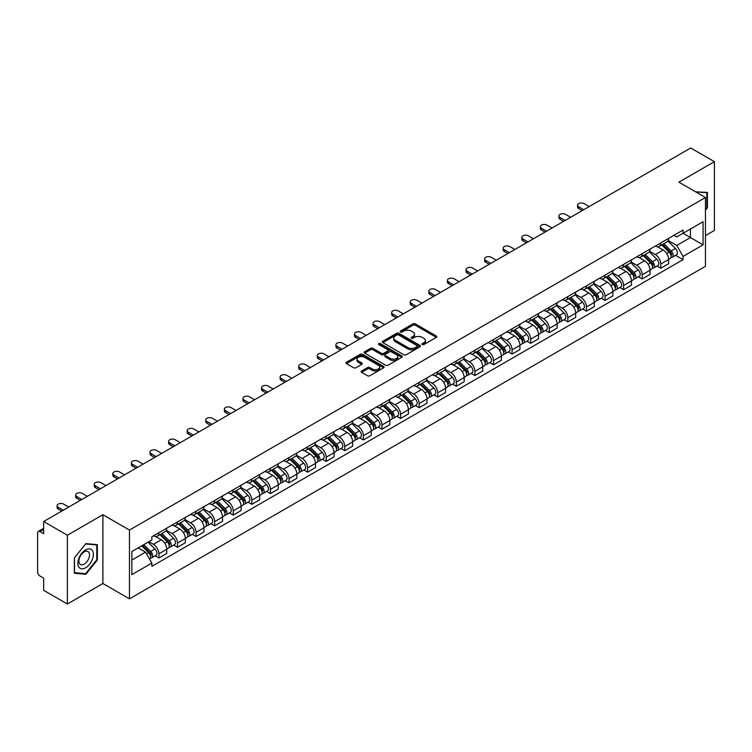 <?xml version="1.0" encoding="UTF-8"?>
<svg xmlns="http://www.w3.org/2000/svg" width="752" height="752" viewBox="0 0 752 752"><rect width="100%" height="100%" fill="white"/><g stroke="black" fill="none" stroke-linecap="round" stroke-linejoin="round"><path stroke-width="1.13" d="M422.267 344.548A1.156 0.667 0 0 0 423.902 344.548L436.329 337.375A1.654 0.959 0 0 0 436.818 336.699A1.654 0.959 0 0 0 436.329 336.022L415.273 323.868A1.654 0.959 0 0 0 412.942 323.868L400.515 331.04A1.156 0.667 0 0 0 400.177 331.51A1.156 0.667 0 0 0 400.515 331.989A1.156 0.667 0 0 0 402.151 331.989L403.758 331.059A5.292 3.055 0 0 1 411.241 331.059L412.998 332.074A5.292 3.055 0 0 1 414.549 334.236A5.292 3.055 0 0 1 412.998 336.388L411.391 337.319A1.156 0.667 0 0 0 411.053 337.798A1.156 0.667 0 0 0 411.391 338.268A1.156 0.667 0 0 0 413.027 338.268L414.634 337.338A5.292 3.055 0 0 1 422.116 337.338L423.874 338.353A5.292 3.055 0 0 1 425.425 340.515A5.292 3.055 0 0 1 423.874 342.677L422.267 343.598A1.156 0.667 0 0 0 421.928 344.078A1.156 0.667 0 0 0 422.267 344.548L422.267 343.598M361.59 370.999A1.654 0.959 0 0 0 361.11 371.676A1.654 0.959 0 0 0 361.59 372.353L367.502 375.756A1.654 0.959 0 0 0 369.843 375.756L383.642 367.794A1.654 0.959 0 0 0 384.122 367.117A1.654 0.959 0 0 0 383.642 366.44L362.586 354.286A1.654 0.959 0 0 0 360.246 354.286L346.446 362.257A1.654 0.959 0 0 0 345.967 362.934A1.654 0.959 0 0 0 346.446 363.601L353.581 367.728A1.654 0.959 0 0 0 355.922 367.728L361.825 364.316A1.654 0.959 0 0 0 362.314 363.639A1.654 0.959 0 0 0 361.825 362.962L358.29 360.922A4.427 2.557 0 0 1 356.993 359.118A4.427 2.557 0 0 1 359.729 356.758A4.427 2.557 0 0 1 364.551 357.313L378.406 365.312A4.427 2.557 0 0 1 379.704 367.117A4.427 2.557 0 0 1 376.968 369.476A4.427 2.557 0 0 1 372.146 368.922L369.843 367.587A1.654 0.959 0 0 0 367.502 367.587L361.59 370.999L361.59 372.353M129.466 530.066L102.892 514.725L67.389 535.227L43.672 521.531L690.684 147.984L714.4 161.671L678.896 182.172L705.461 197.513L129.466 530.066L129.466 598.855L705.461 266.311L705.461 197.513M403.871 354.756A1.654 0.959 0 0 0 406.212 354.756L420.011 346.794A1.654 0.959 0 0 0 420.5 346.117A1.654 0.959 0 0 0 420.011 345.441L398.964 333.286A1.654 0.959 0 0 0 396.624 333.286L382.824 341.258A1.654 0.959 0 0 0 382.336 341.934A1.654 0.959 0 0 0 382.824 342.602L403.871 354.756M379.252 344.801A1.156 0.667 0 0 1 380.427 344.961L380.427 343.589L401.831 355.94A1.654 0.959 0 0 1 402.311 356.617A1.654 0.959 0 0 1 401.831 357.294L388.023 365.256A1.654 0.959 0 0 1 385.691 365.256L364.635 353.102L364.635 351.757A1.654 0.959 0 0 0 364.147 352.434A1.654 0.959 0 0 0 364.635 353.102M364.635 351.757L370.539 348.345A1.654 0.959 0 0 1 372.879 348.345L381.414 353.271A1.654 0.959 0 0 0 383.755 353.271L387.675 351.015A1.654 0.959 0 0 0 388.164 350.338A1.654 0.959 0 0 0 387.675 349.661L378.782 344.529A1.156 0.667 0 0 1 378.444 344.059A1.156 0.667 0 0 1 379.158 343.438A1.156 0.667 0 0 1 380.427 343.589M67.389 535.227L67.389 604.016L43.672 590.329L43.672 578.147L39.988 576.013A3.375 1.946 -120 0 1 37.6 571.887L37.6 532.952A3.375 1.946 -120 0 1 38.296 531.41L43.672 528.308M705.461 235.63L714.4 230.469L714.4 161.671M67.389 604.016L102.892 583.514L129.466 598.855M43.672 521.531L43.672 533.713L39.988 531.579A3.375 1.946 -120 0 0 38.296 531.41M660.782 242.915A7.755 4.474 60 0 1 659.175 246.402L667.043 241.862A7.755 4.474 -120 0 0 668.641 238.375M649.615 251.262L655.302 254.543A7.755 4.474 60 0 1 660.782 264.037L668.641 259.496A7.755 4.474 -120 0 0 663.161 250.002L657.53 246.759M668.641 259.496L668.641 263.698L660.782 268.238L657.013 266.058M659.175 246.402A7.755 4.474 60 0 1 655.359 246.045M660.782 264.037L660.782 268.238M642.189 253.65A7.755 4.474 60 0 1 640.591 257.128L648.45 252.587A7.755 4.474 -120 0 0 650.057 249.109M638.42 276.792L642.189 278.964L650.057 274.424L650.057 270.231A7.755 4.474 -120 0 0 644.577 260.737L638.946 257.485M640.591 257.128A7.755 4.474 60 0 1 636.775 256.78M631.031 261.997L636.709 265.277A7.755 4.474 60 0 1 642.189 274.771L642.189 278.964M623.605 264.384A7.755 4.474 60 0 1 621.998 267.862L629.866 263.322A7.755 4.474 -120 0 0 631.464 259.844M619.836 287.518L623.605 289.699L631.464 285.158L631.464 280.966A7.755 4.474 -120 0 0 625.984 271.472L620.362 268.22M621.998 267.862A7.755 4.474 60 0 1 618.182 267.515M612.438 272.732L618.125 276.012A7.755 4.474 60 0 1 623.605 285.506L623.605 289.699M605.012 275.11A7.755 4.474 60 0 1 603.414 278.597L611.273 274.057A7.755 4.474 -120 0 0 612.88 270.57M601.243 298.253L605.012 300.433L612.88 295.893L612.88 291.691A7.755 4.474 -120 0 0 607.4 282.197L601.769 278.954M603.414 278.597A7.755 4.474 60 0 1 599.598 278.24M593.854 283.457L599.532 286.738A7.755 4.474 60 0 1 605.012 296.232L605.012 300.433M586.428 285.845A7.755 4.474 60 0 1 584.821 289.323L592.689 284.782A7.755 4.474 -120 0 0 594.296 281.304M582.659 308.987L586.428 311.159L594.296 306.619L594.296 302.426A7.755 4.474 -120 0 0 588.807 292.932L583.185 289.68M584.821 289.323A7.755 4.474 60 0 1 581.005 288.975M575.271 294.192L580.948 297.472A7.755 4.474 60 0 1 586.428 306.966L586.428 311.159M567.835 296.579A7.755 4.474 60 0 1 566.237 300.057L574.096 295.517A7.755 4.474 -120 0 0 575.703 292.039M564.066 319.713L567.835 321.894L575.703 317.353L575.703 313.161A7.755 4.474 -120 0 0 570.223 303.667L564.592 300.415M566.237 300.057A7.755 4.474 60 0 1 562.421 299.71M556.677 304.927L562.355 308.207A7.755 4.474 60 0 1 567.835 317.701L567.835 321.894M549.251 307.314A7.755 4.474 60 0 1 547.644 310.792L555.512 306.252A7.755 4.474 -120 0 0 557.119 302.774M545.482 330.448L549.251 332.628L557.119 328.088L557.119 323.886A7.755 4.474 -120 0 0 551.639 314.392L546.008 311.149M547.644 310.792A7.755 4.474 60 0 1 543.828 310.435M538.094 315.652L543.771 318.933A7.755 4.474 60 0 1 549.251 328.427L549.251 332.628M530.658 318.04A7.755 4.474 60 0 1 529.06 321.518L536.919 316.977A7.755 4.474 -120 0 0 538.526 313.499M526.889 341.182L530.668 343.354L538.526 338.814L538.526 334.621A7.755 4.474 -120 0 0 533.046 325.127L527.415 321.875M529.06 321.518A7.755 4.474 60 0 1 525.244 321.17M519.5 326.387L525.178 329.667A7.755 4.474 60 0 1 530.668 339.161L530.668 343.354M512.074 328.774A7.755 4.474 60 0 1 510.467 332.252L518.335 327.712A7.755 4.474 -120 0 0 519.942 324.234M508.305 351.917L512.074 354.089L519.942 349.548L519.942 345.356A7.755 4.474 -120 0 0 514.462 335.862L508.831 332.61M510.467 332.252A7.755 4.474 60 0 1 506.651 331.905M500.917 337.122L506.594 340.402A7.755 4.474 60 0 1 512.074 349.896L512.074 354.089M493.491 339.509A7.755 4.474 60 0 1 491.883 342.987L499.742 338.447A7.755 4.474 -120 0 0 501.349 334.969M489.712 362.643L493.491 364.823L501.349 360.283L501.349 356.081A7.755 4.474 -120 0 0 495.869 346.587L490.238 343.344M491.883 342.987A7.755 4.474 60 0 1 488.067 342.639M482.323 347.856L488.001 351.128A7.755 4.474 60 0 1 493.491 360.622L493.491 364.823M474.897 350.235A7.755 4.474 60 0 1 473.29 353.713L481.158 349.172A7.755 4.474 -120 0 0 482.765 345.694M471.128 373.377L474.897 375.549L482.765 371.009L482.765 366.816A7.755 4.474 -120 0 0 477.285 357.322L471.654 354.07M473.29 353.713A7.755 4.474 60 0 1 469.474 353.365M463.74 358.582L469.417 361.862A7.755 4.474 60 0 1 474.897 371.356L474.897 375.549M456.314 360.969A7.755 4.474 60 0 1 454.706 364.447L462.565 359.907A7.755 4.474 -120 0 0 464.172 356.429M452.544 384.112L456.314 386.284L464.172 381.743L464.172 377.551A7.755 4.474 -120 0 0 458.692 368.057L453.061 364.805M454.706 364.447A7.755 4.474 60 0 1 450.89 364.1M445.146 369.317L450.833 372.597A7.755 4.474 60 0 1 456.314 382.091L456.314 386.284M437.72 371.704A7.755 4.474 60 0 1 436.113 375.182L443.981 370.642A7.755 4.474 -120 0 0 445.588 367.164M433.951 394.838L437.72 397.018L445.588 392.478L445.588 388.276A7.755 4.474 -120 0 0 440.108 378.782L434.477 375.539M436.113 375.182A7.755 4.474 60 0 1 432.297 374.834M426.563 380.051L432.24 383.323A7.755 4.474 60 0 1 437.72 392.817L437.72 397.018M419.137 382.43A7.755 4.474 60 0 1 417.529 385.908L425.397 381.367A7.755 4.474 -120 0 0 426.995 377.889M415.367 405.572L419.137 407.744L426.995 403.204L426.995 399.011A7.755 4.474 -120 0 0 421.515 389.517L415.884 386.265M417.529 385.908A7.755 4.474 60 0 1 413.713 385.56M407.969 390.777L413.656 394.057A7.755 4.474 60 0 1 419.137 403.551L419.137 407.744M400.543 393.164A7.755 4.474 60 0 1 398.936 396.642L406.804 392.102A7.755 4.474 -120 0 0 408.411 388.624M396.774 416.307L400.543 418.479L408.411 413.938L408.411 409.746A7.755 4.474 -120 0 0 402.931 400.252L397.3 397M398.936 396.642A7.755 4.474 60 0 1 395.129 396.295M389.386 401.512L395.063 404.792A7.755 4.474 60 0 1 400.543 414.286L400.543 418.479M381.96 403.899A7.755 4.474 60 0 1 380.352 407.377L388.22 402.837A7.755 4.474 -120 0 0 389.818 399.359M378.19 427.033L381.96 429.213L389.818 424.673L389.818 420.471A7.755 4.474 -120 0 0 384.338 410.977L378.717 407.734M380.352 407.377A7.755 4.474 60 0 1 376.536 407.029M370.792 412.246L376.479 415.518A7.755 4.474 60 0 1 381.96 425.012L381.96 429.213M363.366 414.625A7.755 4.474 60 0 1 361.768 418.103L369.627 413.562A7.755 4.474 -120 0 0 371.234 410.084M359.597 437.767L363.366 439.948L371.234 435.408L371.234 431.206A7.755 4.474 -120 0 0 365.754 421.712L360.123 418.46M361.768 418.103A7.755 4.474 60 0 1 357.952 417.755M352.209 422.972L357.886 426.252A7.755 4.474 60 0 1 363.366 435.746L363.366 439.948M344.783 425.359A7.755 4.474 60 0 1 343.175 428.837L351.043 424.297A7.755 4.474 -120 0 0 352.641 420.819M341.013 448.502L344.783 450.674L352.641 446.133L352.641 441.941A7.755 4.474 -120 0 0 347.161 432.447L341.54 429.195M343.175 428.837A7.755 4.474 60 0 1 339.359 428.49M333.625 433.707L339.302 436.987A7.755 4.474 60 0 1 344.783 446.481L344.783 450.674M326.189 436.094A7.755 4.474 60 0 1 324.591 439.572L332.45 435.032A7.755 4.474 -120 0 0 334.057 431.554M322.42 459.228L326.189 461.408L334.057 456.868L334.057 452.666A7.755 4.474 -120 0 0 328.577 443.172L322.946 439.929M324.591 439.572A7.755 4.474 60 0 1 320.775 439.224M315.032 444.441L320.709 447.713A7.755 4.474 60 0 1 326.189 457.207L326.189 461.408M307.606 446.82A7.755 4.474 60 0 1 305.998 450.307L313.866 445.757A7.755 4.474 -120 0 0 315.473 442.279M303.836 469.962L307.606 472.143L315.473 467.603L315.473 463.401A7.755 4.474 -120 0 0 309.984 453.907L304.363 450.655M305.998 450.307A7.755 4.474 60 0 1 302.182 449.95M296.448 455.167L302.125 458.447A7.755 4.474 60 0 1 307.606 467.941L307.606 472.143M289.012 457.554A7.755 4.474 60 0 1 287.414 461.032L295.273 456.492A7.755 4.474 -120 0 0 296.88 453.014M285.243 480.697L289.012 482.869L296.88 478.328L296.88 474.136A7.755 4.474 -120 0 0 291.4 464.642L285.769 461.39M287.414 461.032A7.755 4.474 60 0 1 283.598 460.685M277.855 465.902L283.532 469.182A7.755 4.474 60 0 1 289.012 478.676L289.012 482.869M270.429 468.289A7.755 4.474 60 0 1 268.821 471.767L276.689 467.227A7.755 4.474 -120 0 0 278.296 463.749M266.659 491.423L270.429 493.603L278.296 489.063L278.296 484.861A7.755 4.474 -120 0 0 272.816 475.377L267.186 472.124M268.821 471.767A7.755 4.474 60 0 1 265.005 471.419M259.271 476.636L264.948 479.917A7.755 4.474 60 0 1 270.429 489.402L270.429 493.603M251.845 479.015A7.755 4.474 60 0 1 250.237 482.502L258.096 477.962A7.755 4.474 -120 0 0 259.703 474.474M248.066 502.157L251.845 504.338L259.703 499.798L259.703 495.596A7.755 4.474 -120 0 0 254.223 486.102L248.592 482.85M250.237 482.502A7.755 4.474 60 0 1 246.421 482.145M240.678 487.362L246.355 490.642A7.755 4.474 60 0 1 251.845 500.136L251.845 504.338M233.252 489.749A7.755 4.474 60 0 1 231.644 493.227L239.512 488.687A7.755 4.474 -120 0 0 241.119 485.209M229.482 512.892L233.252 515.064L241.119 510.523L241.119 506.331A7.755 4.474 -120 0 0 235.639 496.837L230.009 493.585M231.644 493.227A7.755 4.474 60 0 1 227.828 492.88M222.094 498.097L227.771 501.377A7.755 4.474 60 0 1 233.252 510.871L233.252 515.064M214.668 500.484A7.755 4.474 60 0 1 213.06 503.962L220.919 499.422A7.755 4.474 -120 0 0 222.526 495.944M210.889 523.618L214.668 525.798L222.526 521.258L222.526 517.066A7.755 4.474 -120 0 0 217.046 507.572L211.415 504.319M213.06 503.962A7.755 4.474 60 0 1 209.244 503.614M203.501 508.831L209.188 512.112A7.755 4.474 60 0 1 214.668 521.606L214.668 525.798M196.075 511.21A7.755 4.474 60 0 1 194.467 514.697L202.335 510.157A7.755 4.474 -120 0 0 203.942 506.669M192.305 534.352L196.075 536.533L203.942 531.993L203.942 527.791A7.755 4.474 -120 0 0 198.462 518.297L192.832 515.054M194.467 514.697A7.755 4.474 60 0 1 190.651 514.34M184.917 519.557L190.594 522.837A7.755 4.474 60 0 1 196.075 532.331L196.075 536.533M177.491 521.944A7.755 4.474 60 0 1 175.883 525.422L183.751 520.882A7.755 4.474 -120 0 0 185.349 517.404M173.721 545.087L177.491 547.259L185.349 542.718L185.349 538.526A7.755 4.474 -120 0 0 179.869 529.032L174.238 525.78M175.883 525.422A7.755 4.474 60 0 1 172.067 525.075M166.324 530.292L172.011 533.572A7.755 4.474 60 0 1 177.491 543.066L177.491 547.259M158.898 532.679A7.755 4.474 60 0 1 157.29 536.157L165.158 531.617A7.755 4.474 -120 0 0 166.765 528.139M155.128 555.813L158.898 557.993L166.765 553.453L166.765 549.261A7.755 4.474 -120 0 0 161.285 539.767L155.655 536.514M157.29 536.157A7.755 4.474 60 0 1 153.474 535.809M148.887 541.684L153.417 544.307A7.755 4.474 60 0 1 158.898 553.801L158.898 557.993M673.942 235.32L676.744 236.936L703.082 221.727L690.449 229.022L690.449 237.557L676.744 245.462L668.208 240.537M131.854 560.061L145.559 552.147L151.866 563.088L131.854 574.641L131.854 551.526L151.866 539.974L151.866 536.74L683.06 230.056L683.06 233.289L703.082 244.842L683.06 256.404L676.744 245.462M703.082 221.727L703.082 244.842M151.866 563.088L151.866 566.322L683.06 259.637L683.06 256.404M705.461 210.203L707.425 207.759L707.425 192.427L695.6 191.816M102.892 514.725L102.892 583.514M74.363 573.259L85.86 574.284L97.356 559.986L97.356 544.655L85.86 543.621L74.363 557.928L74.363 573.259M145.559 552.147L138.171 547.879M675.597 255.323L683.06 259.637M706.833 207.42L707.425 207.759M84.647 573.588L85.86 574.284M96.764 559.638L97.356 559.986M422.727 344.707L423.874 344.049A5.292 3.055 0 0 0 425.425 341.887L425.425 340.515M414.549 334.236L414.549 335.608A5.292 3.055 0 0 1 412.998 337.77L411.852 338.428M436.31 337.385L415.273 325.24A1.654 0.959 0 0 0 412.942 325.24L400.976 332.149M420.011 345.441L420.011 346.794L398.964 334.659A1.654 0.959 0 0 0 396.624 334.659L382.843 342.621M417.087 346.587A1.156 0.667 0 0 0 417.426 346.117A1.156 0.667 0 0 0 417.087 345.647L398.607 334.978A1.156 0.667 0 0 0 396.971 334.978L395.279 335.956A5.292 3.055 0 0 0 393.728 338.118A5.292 3.055 0 0 0 395.279 340.28L407.913 347.565A5.292 3.055 0 0 0 415.395 347.565L417.087 346.587L417.087 347.969A1.156 0.667 0 0 0 417.426 347.49L417.426 346.117M393.728 338.118L393.728 339.49A5.292 3.055 0 0 0 395.279 341.652L395.279 340.28M417.087 347.969L415.395 348.947A5.292 3.055 0 0 1 407.913 348.947L395.279 341.652M364.654 353.12L370.539 349.718L370.539 348.345M388.164 350.338L388.164 351.71A1.654 0.959 0 0 1 387.675 352.387L383.755 354.653A1.654 0.959 0 0 1 381.414 354.653L372.879 349.718A1.654 0.959 0 0 0 370.539 349.718M380.427 344.961L401.803 357.303M390.279 358.394A4.427 2.557 0 0 0 395.101 358.939A4.427 2.557 0 0 0 397.827 356.58A4.427 2.557 0 0 0 396.539 354.775L391.651 351.955A1.654 0.959 0 0 0 389.31 351.955L385.391 354.22A1.654 0.959 0 0 0 384.911 354.897A1.654 0.959 0 0 0 385.391 355.574L390.279 358.394L390.279 359.766A4.427 2.557 0 0 0 395.101 360.321A4.427 2.557 0 0 0 397.827 357.961L397.827 356.58M384.911 354.897L384.911 356.269A1.654 0.959 0 0 0 385.391 356.946L385.391 355.574M390.279 359.766L385.391 356.946M379.704 367.117L379.704 368.489A4.427 2.557 0 0 1 376.968 370.849A4.427 2.557 0 0 1 372.146 370.304L369.843 368.969A1.654 0.959 0 0 0 367.502 368.969L361.618 372.362M356.993 359.118L356.993 360.49A4.427 2.557 0 0 0 358.29 362.295L358.29 360.922M361.806 364.325L358.29 362.295M383.614 367.803L362.586 355.658A1.654 0.959 0 0 0 360.246 355.658L346.465 363.62M661.779 244.898L669.101 252.117A4.211 2.435 60 0 1 670.211 258.434L668.641 259.346M663.245 246.336L666.347 248.122M589.23 206.565L584.163 203.642A3.873 2.237 -0 0 0 579.942 203.153A3.873 2.237 -0 0 0 577.545 205.221A3.873 2.237 -0 0 0 578.683 206.8L583.749 209.723M662.597 244.428L670.615 252.334A2.021 1.166 60 0 1 671.141 255.37A2.021 1.166 60 0 1 670.963 255.445M663.809 243.723L671.132 250.952A4.211 2.435 60 0 1 672.241 257.269A4.211 2.435 60 0 1 670.972 257.4M667.908 241.063L675.418 248.47A4.211 2.435 60 0 1 676.527 254.787L672.241 257.269M582.198 210.616L578.683 208.595A3.873 2.237 180 0 1 577.545 207.007L577.545 205.221M643.195 255.624L650.518 262.852A4.211 2.435 60 0 1 651.627 269.169L650.057 270.071M644.652 257.071L647.754 258.857M570.636 217.29L565.579 214.367A3.873 2.237 -0 0 0 561.349 213.888A3.873 2.237 -0 0 0 558.962 215.956A3.873 2.237 -0 0 0 560.099 217.535L565.156 220.458M644.003 255.154L652.022 263.068A2.021 1.166 60 0 1 652.557 266.095A2.021 1.166 60 0 1 652.369 266.17M645.216 254.458L652.539 261.677A4.211 2.435 60 0 1 653.648 267.994A4.211 2.435 60 0 1 652.379 268.135M649.314 251.788L656.834 259.205A4.211 2.435 60 0 1 657.944 265.522L653.648 267.994M563.605 221.351L560.099 219.321A3.873 2.237 180 0 1 558.962 217.742L558.962 215.956M624.602 266.358L631.924 273.578A4.211 2.435 60 0 1 633.043 279.894L631.464 280.806M626.068 267.797L629.17 269.592M552.053 228.025L546.986 225.102A3.873 2.237 -0 0 0 542.765 224.613A3.873 2.237 -0 0 0 540.368 226.681A3.873 2.237 -0 0 0 541.506 228.27L546.572 231.193M625.42 265.888L633.438 273.803A2.021 1.166 60 0 1 633.964 276.83A2.021 1.166 60 0 1 633.786 276.905M626.632 265.193L633.955 272.412A4.211 2.435 60 0 1 635.064 278.729A4.211 2.435 60 0 1 633.795 278.86M630.731 262.523L638.241 269.94A4.211 2.435 60 0 1 639.35 276.257L635.064 278.729M545.021 232.086L541.506 230.056A3.873 2.237 180 0 1 540.368 228.476L540.368 226.681M695.619 191.835L706.833 192.738L706.833 207.59L705.461 209.3M706.1 192.315L706.833 192.738M92.327 550.473A10.951 6.326 120 0 0 81.742 553.312A10.951 6.326 120 0 0 78.913 567.158A10.951 6.326 120 0 0 89.488 564.329A10.951 6.326 120 0 0 92.327 550.473M88.802 552.288A7.501 4.333 120 0 0 87.956 551.507A7.501 4.333 120 0 0 80.981 555.014A7.501 4.333 120 0 0 79.618 563.718A7.501 4.333 120 0 0 80.464 564.498A7.501 4.333 120 0 0 87.439 561.001A7.501 4.333 120 0 0 88.802 552.288M85.615 573.673L74.476 572.676L74.476 557.824L85.615 543.969L96.764 544.956L96.764 559.817L85.615 573.673M96.021 544.533L96.764 544.956M606.018 277.093L613.341 284.312A4.211 2.435 60 0 1 614.45 290.629L612.88 291.541M607.475 278.531L610.577 280.327M533.459 238.76L528.402 235.837A3.873 2.237 -0 0 0 524.172 235.348A3.873 2.237 -0 0 0 521.785 237.416A3.873 2.237 -0 0 0 522.922 238.995L527.979 241.918M606.826 276.623L614.845 284.529A2.021 1.166 60 0 1 615.38 287.565A2.021 1.166 60 0 1 615.192 287.64M608.039 275.918L615.362 283.147A4.211 2.435 60 0 1 616.48 289.464A4.211 2.435 60 0 1 615.202 289.595M612.137 273.258L619.657 280.665A4.211 2.435 60 0 1 620.767 286.982L616.48 289.464M526.428 242.811L522.922 240.79A3.873 2.237 180 0 1 521.785 239.202L521.785 237.416M587.425 287.819L594.747 295.047A4.211 2.435 60 0 1 595.866 301.364L594.287 302.266M588.891 289.266L591.993 291.052M514.876 249.485L509.809 246.562A3.873 2.237 -0 0 0 505.588 246.083A3.873 2.237 -0 0 0 503.191 248.151A3.873 2.237 -0 0 0 504.329 249.73L509.395 252.653M588.243 287.349L596.261 295.263A2.021 1.166 60 0 1 596.797 298.3A2.021 1.166 60 0 1 596.609 298.365M589.455 286.653L596.778 293.872A4.211 2.435 60 0 1 597.887 300.189A4.211 2.435 60 0 1 596.618 300.33M593.554 283.983L601.064 291.4A4.211 2.435 60 0 1 602.173 297.717L597.887 300.189M507.844 253.546L504.329 251.516A3.873 2.237 180 0 1 503.191 249.937L503.191 248.151M568.841 298.553L576.164 305.773A4.211 2.435 60 0 1 577.273 312.089L575.703 313.001M570.298 299.992L573.4 301.787M496.282 260.22L491.225 257.297A3.873 2.237 -0 0 0 486.995 256.808A3.873 2.237 -0 0 0 484.608 258.876A3.873 2.237 -0 0 0 485.745 260.465L490.802 263.388M569.649 298.083L577.668 305.998A2.021 1.166 60 0 1 578.203 309.025A2.021 1.166 60 0 1 578.015 309.1M570.862 297.388L578.185 304.607A4.211 2.435 60 0 1 579.303 310.924A4.211 2.435 60 0 1 578.025 311.055M574.96 294.718L582.48 302.135A4.211 2.435 60 0 1 583.59 308.452L579.303 310.924M489.261 264.281L485.745 262.251A3.873 2.237 180 0 1 484.608 260.671L484.608 258.876M550.248 309.288L557.57 316.507A4.211 2.435 60 0 1 558.689 322.824L557.11 323.736M551.714 310.726L554.816 312.522M477.699 270.955L472.632 268.032A3.873 2.237 -0 0 0 468.411 267.543A3.873 2.237 -0 0 0 466.014 269.611A3.873 2.237 -0 0 0 467.152 271.19L472.218 274.113M551.066 308.818L559.084 316.724A2.021 1.166 60 0 1 559.62 319.76A2.021 1.166 60 0 1 559.432 319.835M552.278 308.113L559.601 315.342A4.211 2.435 60 0 1 560.71 321.659A4.211 2.435 60 0 1 559.441 321.79M556.377 305.453L563.887 312.86A4.211 2.435 60 0 1 564.996 319.177L560.71 321.659M470.667 275.006L467.152 272.985A3.873 2.237 180 0 1 466.014 271.397L466.014 269.611M531.664 320.014L538.987 327.242A4.211 2.435 60 0 1 540.096 333.559L538.526 334.461M533.121 321.461L536.232 323.247M459.105 281.68L454.048 278.757A3.873 2.237 -0 0 0 449.818 278.278A3.873 2.237 -0 0 0 447.431 280.346A3.873 2.237 -0 0 0 448.568 281.925L453.625 284.848M532.472 319.544L540.491 327.458A2.021 1.166 60 0 1 541.026 330.495A2.021 1.166 60 0 1 540.848 330.56M533.685 318.848L541.008 326.067A4.211 2.435 60 0 1 542.126 332.384A4.211 2.435 60 0 1 540.848 332.525M537.783 316.178L545.303 323.595A4.211 2.435 60 0 1 546.413 329.912L542.126 332.384M452.084 285.741L448.568 283.711A3.873 2.237 180 0 1 447.431 282.132L447.431 280.346M513.071 330.748L520.393 337.977A4.211 2.435 60 0 1 521.512 344.284L519.933 345.196M514.537 332.187L517.639 333.982M440.522 292.415L435.455 289.492A3.873 2.237 -0 0 0 431.234 289.003A3.873 2.237 -0 0 0 428.837 291.071A3.873 2.237 -0 0 0 429.975 292.66L435.041 295.583M513.889 330.278L521.907 338.193A2.021 1.166 60 0 1 522.443 341.22A2.021 1.166 60 0 1 522.255 341.295M515.101 329.583L522.424 336.802A4.211 2.435 60 0 1 523.533 343.119A4.211 2.435 60 0 1 522.264 343.25M519.2 326.913L526.71 334.33A4.211 2.435 60 0 1 527.829 340.647L523.533 343.119M433.49 296.476L429.975 294.446A3.873 2.237 180 0 1 428.837 292.866L428.837 291.071M494.487 341.483L501.81 348.702A4.211 2.435 60 0 1 502.919 355.019L501.349 355.931M495.944 342.921L499.055 344.717M421.938 303.15L416.871 300.227A3.873 2.237 -0 0 0 412.651 299.738A3.873 2.237 -0 0 0 410.254 301.806A3.873 2.237 -0 0 0 411.391 303.385L416.448 306.308M495.295 341.013L503.314 348.919A2.021 1.166 60 0 1 503.849 351.955A2.021 1.166 60 0 1 503.671 352.03M496.517 340.308L503.84 347.537A4.211 2.435 60 0 1 504.949 353.854A4.211 2.435 60 0 1 503.671 353.985M500.606 337.648L508.126 345.055A4.211 2.435 60 0 1 509.236 351.372L504.949 353.854M414.907 307.211L411.391 305.18A3.873 2.237 180 0 1 410.254 303.592L410.254 301.806M475.903 352.209L483.226 359.437A4.211 2.435 60 0 1 484.335 365.754L482.765 366.656M477.36 353.656L480.462 355.442M403.345 313.875L398.278 310.952A3.873 2.237 -0 0 0 394.057 310.473A3.873 2.237 -0 0 0 391.67 312.541A3.873 2.237 -0 0 0 392.798 314.12L397.864 317.043M476.712 351.739L484.73 359.653A2.021 1.166 60 0 1 485.266 362.69A2.021 1.166 60 0 1 485.078 362.755M477.924 351.043L485.247 358.262A4.211 2.435 60 0 1 486.356 364.579A4.211 2.435 60 0 1 485.087 364.72M482.023 348.373L489.533 355.79A4.211 2.435 60 0 1 490.652 362.107L486.356 364.579M396.313 317.936L392.798 315.906A3.873 2.237 180 0 1 391.67 314.327L391.67 312.541M457.31 362.943L464.633 370.172A4.211 2.435 60 0 1 465.742 376.479L464.172 377.391M458.767 364.382L461.878 366.177M384.761 324.61L379.694 321.687A3.873 2.237 -0 0 0 375.474 321.198A3.873 2.237 -0 0 0 373.077 323.266A3.873 2.237 -0 0 0 374.214 324.855L379.281 327.778M458.118 362.473L466.146 370.388A2.021 1.166 60 0 1 466.672 373.415A2.021 1.166 60 0 1 466.494 373.49M459.34 361.778L466.663 368.997A4.211 2.435 60 0 1 467.772 375.314A4.211 2.435 60 0 1 466.494 375.445M463.439 359.108L470.949 366.525A4.211 2.435 60 0 1 472.059 372.842L467.772 375.314M377.73 328.671L374.214 326.641A3.873 2.237 180 0 1 373.077 325.061L373.077 323.266M438.726 373.678L446.049 380.897A4.211 2.435 60 0 1 447.158 387.214L445.588 388.126M440.183 375.116L443.285 376.912M366.168 335.345L361.101 332.422A3.873 2.237 -0 0 0 356.88 331.933A3.873 2.237 -0 0 0 354.493 334.001A3.873 2.237 -0 0 0 355.621 335.58L360.687 338.503M439.535 373.208L447.553 381.114A2.021 1.166 60 0 1 448.089 384.15A2.021 1.166 60 0 1 447.901 384.225M440.747 372.503L448.07 379.732A4.211 2.435 60 0 1 449.179 386.049A4.211 2.435 60 0 1 447.91 386.18M444.846 369.843L452.356 377.25A4.211 2.435 60 0 1 453.475 383.567L449.179 386.049M359.136 339.406L355.621 337.375A3.873 2.237 180 0 1 354.493 335.787L354.493 334.001M420.133 384.404L427.456 391.632A4.211 2.435 60 0 1 428.565 397.949L426.995 398.851M421.599 385.851L424.701 387.637M347.584 346.07L342.517 343.147A3.873 2.237 -0 0 0 338.297 342.668A3.873 2.237 -0 0 0 335.9 344.736A3.873 2.237 -0 0 0 337.037 346.315L342.104 349.238M420.951 383.943L428.969 391.848A2.021 1.166 60 0 1 429.495 394.885A2.021 1.166 60 0 1 429.317 394.95M422.163 383.238L429.486 390.467A4.211 2.435 60 0 1 430.595 396.774A4.211 2.435 60 0 1 429.326 396.915M426.262 380.568L433.772 387.985A4.211 2.435 60 0 1 434.882 394.302L430.595 396.774M340.553 350.131L337.037 348.101A3.873 2.237 180 0 1 335.9 346.522L335.9 344.736M401.549 395.138L408.872 402.367A4.211 2.435 60 0 1 409.981 408.684L408.411 409.586M403.006 396.577L406.108 398.372M328.991 356.805L323.933 353.882A3.873 2.237 -0 0 0 319.703 353.402A3.873 2.237 -0 0 0 317.316 355.461A3.873 2.237 -0 0 0 318.444 357.05L323.51 359.973M402.358 394.668L410.376 402.583A2.021 1.166 60 0 1 410.912 405.61A2.021 1.166 60 0 1 410.724 405.685M403.57 393.973L410.893 401.192A4.211 2.435 60 0 1 412.002 407.509A4.211 2.435 60 0 1 410.733 407.65M407.669 391.303L415.189 398.72A4.211 2.435 60 0 1 416.298 405.037L412.002 407.509M321.959 360.866L318.444 358.836A3.873 2.237 180 0 1 317.316 357.256L317.316 355.461M382.956 405.873L390.279 413.092A4.211 2.435 60 0 1 391.388 419.409L389.818 420.321M384.422 407.311L387.524 409.107M310.407 367.54L305.34 364.617A3.873 2.237 -0 0 0 301.12 364.128A3.873 2.237 -0 0 0 298.723 366.196A3.873 2.237 -0 0 0 299.86 367.775L304.927 370.698M383.774 405.403L391.792 413.309A2.021 1.166 60 0 1 392.318 416.345A2.021 1.166 60 0 1 392.14 416.42M384.986 404.698L392.309 411.927A4.211 2.435 60 0 1 393.418 418.244A4.211 2.435 60 0 1 392.149 418.375M389.085 402.038L396.595 409.445A4.211 2.435 60 0 1 397.705 415.762L393.418 418.244M303.376 371.601L299.86 369.57A3.873 2.237 180 0 1 298.723 367.982L298.723 366.196M364.372 416.599L371.695 423.827A4.211 2.435 60 0 1 372.804 430.144L371.234 431.046M365.829 418.046L368.931 419.832M291.814 378.265L286.756 375.342A3.873 2.237 -0 0 0 282.526 374.863A3.873 2.237 -0 0 0 280.139 376.931A3.873 2.237 -0 0 0 281.276 378.51L286.333 381.433M365.181 416.138L373.199 424.043A2.021 1.166 60 0 1 373.735 427.08A2.021 1.166 60 0 1 373.547 427.145M366.393 415.433L373.716 422.662A4.211 2.435 60 0 1 374.825 428.969A4.211 2.435 60 0 1 373.556 429.11M370.492 412.763L378.012 420.18A4.211 2.435 60 0 1 379.121 426.497L374.825 428.969M284.782 382.326L281.276 380.296A3.873 2.237 180 0 1 280.139 378.717L280.139 376.931M345.779 427.333L353.102 434.562A4.211 2.435 60 0 1 354.22 440.879L352.641 441.781M347.245 428.772L350.347 430.567M273.23 389L268.163 386.077A3.873 2.237 -0 0 0 263.943 385.597A3.873 2.237 -0 0 0 261.546 387.656A3.873 2.237 -0 0 0 262.683 389.245L267.75 392.168M346.597 426.863L354.615 434.778A2.021 1.166 60 0 1 355.151 437.805A2.021 1.166 60 0 1 354.963 437.88M347.809 426.168L355.132 433.387A4.211 2.435 60 0 1 356.241 439.704A4.211 2.435 60 0 1 354.972 439.845M351.908 423.498L359.418 430.915A4.211 2.435 60 0 1 360.528 437.232L356.241 439.704M266.199 393.061L262.683 391.031A3.873 2.237 180 0 1 261.546 389.451L261.546 387.656M327.195 438.068L334.518 445.287A4.211 2.435 60 0 1 335.627 451.604L334.057 452.516M328.652 439.506L331.754 441.302M254.637 399.735L249.579 396.812A3.873 2.237 -0 0 0 245.349 396.323A3.873 2.237 -0 0 0 242.962 398.391A3.873 2.237 -0 0 0 244.099 399.979L249.156 402.893M328.004 437.598L336.022 445.504A2.021 1.166 60 0 1 336.558 448.54A2.021 1.166 60 0 1 336.37 448.615M329.216 436.893L336.539 444.122A4.211 2.435 60 0 1 337.657 450.439A4.211 2.435 60 0 1 336.379 450.57M333.315 434.233L340.835 441.64A4.211 2.435 60 0 1 341.944 447.957L337.657 450.439M247.605 403.796L244.099 401.765A3.873 2.237 180 0 1 242.962 400.177L242.962 398.391M308.602 448.794L315.925 456.022A4.211 2.435 60 0 1 317.043 462.339L315.464 463.241M310.068 450.241L313.17 452.027M236.053 410.47L230.986 407.546A3.873 2.237 -0 0 0 226.766 407.058A3.873 2.237 -0 0 0 224.369 409.126A3.873 2.237 -0 0 0 225.506 410.705L230.573 413.628M309.42 448.333L317.438 456.238A2.021 1.166 60 0 1 317.974 459.275A2.021 1.166 60 0 1 317.786 459.34M310.632 447.628L317.955 454.857A4.211 2.435 60 0 1 319.064 461.173A4.211 2.435 60 0 1 317.795 461.305M314.731 444.958L322.241 452.375A4.211 2.435 60 0 1 323.351 458.692L319.064 461.173M229.022 414.521L225.506 412.491A3.873 2.237 180 0 1 224.369 410.912L224.369 409.126M290.018 459.528L297.341 466.757A4.211 2.435 60 0 1 298.45 473.074L296.88 473.976M291.475 460.967L294.577 462.762M217.46 421.195L212.402 418.272A3.873 2.237 -0 0 0 208.172 417.792A3.873 2.237 -0 0 0 205.785 419.86A3.873 2.237 -0 0 0 206.922 421.44L211.979 424.363M290.827 459.058L298.845 466.973A2.021 1.166 60 0 1 299.381 470A2.021 1.166 60 0 1 299.193 470.075M292.039 458.363L299.362 465.582A4.211 2.435 60 0 1 300.48 471.899A4.211 2.435 60 0 1 299.202 472.04M296.138 455.693L303.658 463.11A4.211 2.435 60 0 1 304.767 469.427L300.48 471.899M210.438 425.256L206.922 423.226A3.873 2.237 180 0 1 205.785 421.646L205.785 419.86M271.425 470.263L278.748 477.482A4.211 2.435 60 0 1 279.866 483.799L278.287 484.711M272.891 471.701L275.993 473.497M198.876 431.93L193.809 429.007A3.873 2.237 -0 0 0 189.589 428.518A3.873 2.237 -0 0 0 187.192 430.586A3.873 2.237 -0 0 0 188.329 432.174L193.396 435.098M272.243 469.793L280.261 477.708A2.021 1.166 60 0 1 280.797 480.735A2.021 1.166 60 0 1 280.609 480.81M273.455 469.088L280.778 476.317A4.211 2.435 60 0 1 281.887 482.634A4.211 2.435 60 0 1 280.618 482.765M277.554 466.428L285.064 473.835A4.211 2.435 60 0 1 286.183 480.152L281.887 482.634M191.845 435.991L188.329 433.96A3.873 2.237 180 0 1 187.192 432.372L187.192 430.586M252.841 480.998L260.164 488.217A4.211 2.435 60 0 1 261.273 494.534L259.703 495.446M254.298 482.436L257.41 484.222M180.292 442.665L175.225 439.741A3.873 2.237 -0 0 0 171.005 439.253A3.873 2.237 -0 0 0 168.608 441.321A3.873 2.237 -0 0 0 169.745 442.9L174.802 445.823M253.65 480.528L261.668 488.433A2.021 1.166 60 0 1 262.204 491.47A2.021 1.166 60 0 1 262.025 491.545M254.862 479.823L262.185 487.052A4.211 2.435 60 0 1 263.303 493.368A4.211 2.435 60 0 1 262.025 493.5M258.961 477.163L266.481 484.57A4.211 2.435 60 0 1 267.59 490.887L263.303 493.368M173.261 446.716L169.745 444.686A3.873 2.237 180 0 1 168.608 443.107L168.608 441.321M234.257 491.723L241.58 498.952A4.211 2.435 60 0 1 242.689 505.269L241.119 506.171M235.714 493.162L238.816 494.957M161.699 453.39L156.632 450.467A3.873 2.237 -0 0 0 152.412 449.987A3.873 2.237 -0 0 0 150.024 452.055A3.873 2.237 -0 0 0 151.152 453.635L156.219 456.558M235.066 491.253L243.084 499.168A2.021 1.166 60 0 1 243.62 502.195A2.021 1.166 60 0 1 243.432 502.27M236.278 490.558L243.601 497.777A4.211 2.435 60 0 1 244.71 504.094A4.211 2.435 60 0 1 243.441 504.235M240.377 487.888L247.887 495.305A4.211 2.435 60 0 1 249.006 501.622L244.71 504.094M154.668 457.451L151.152 455.421A3.873 2.237 180 0 1 150.024 453.841L150.024 452.055M215.664 502.458L222.987 509.677A4.211 2.435 60 0 1 224.096 515.994L222.526 516.906M217.121 503.896L220.233 505.692M143.115 464.125L138.048 461.202A3.873 2.237 -0 0 0 133.828 460.713A3.873 2.237 -0 0 0 131.431 462.781A3.873 2.237 -0 0 0 132.568 464.369L137.625 467.293M216.473 501.988L224.491 509.903A2.021 1.166 60 0 1 225.027 512.93A2.021 1.166 60 0 1 224.848 513.005M217.695 501.283L225.017 508.512A4.211 2.435 60 0 1 226.126 514.829A4.211 2.435 60 0 1 224.848 514.96M221.784 498.623L229.304 506.04A4.211 2.435 60 0 1 230.413 512.347L226.126 514.829M136.084 468.186L132.568 466.155A3.873 2.237 180 0 1 131.431 464.576L131.431 462.781M197.08 513.193L204.403 520.412A4.211 2.435 60 0 1 205.512 526.729L203.942 527.641M198.537 514.631L201.639 516.417M124.522 474.86L119.455 471.936A3.873 2.237 -0 0 0 115.235 471.448A3.873 2.237 -0 0 0 112.847 473.516A3.873 2.237 -0 0 0 113.975 475.095L119.042 478.018M197.889 512.723L205.907 520.628A2.021 1.166 60 0 1 206.443 523.665A2.021 1.166 60 0 1 206.255 523.74M199.101 512.018L206.424 519.247A4.211 2.435 60 0 1 207.533 525.563A4.211 2.435 60 0 1 206.264 525.695M203.2 509.358L210.71 516.765A4.211 2.435 60 0 1 211.829 523.082L207.533 525.563M117.491 478.911L113.975 476.89A3.873 2.237 180 0 1 112.847 475.302L112.847 473.516M178.487 523.918L185.81 531.147A4.211 2.435 60 0 1 186.919 537.464L185.349 538.366M179.944 525.357L183.056 527.152M105.938 485.585L100.871 482.662A3.873 2.237 -0 0 0 96.651 482.182A3.873 2.237 -0 0 0 94.254 484.25A3.873 2.237 -0 0 0 95.391 485.83L100.458 488.753M179.305 523.448L187.323 531.363A2.021 1.166 60 0 1 187.85 534.39A2.021 1.166 60 0 1 187.671 534.465M180.518 522.753L187.84 529.972A4.211 2.435 60 0 1 188.949 536.289A4.211 2.435 60 0 1 187.671 536.43M184.616 520.083L192.127 527.5A4.211 2.435 60 0 1 193.236 533.817L188.949 536.289M98.907 489.646L95.391 487.616A3.873 2.237 180 0 1 94.254 486.036L94.254 484.25M159.903 534.653L167.226 541.872A4.211 2.435 60 0 1 168.335 548.189L166.765 549.101M161.36 536.091L164.462 537.887M87.345 496.32L82.288 493.397A3.873 2.237 -0 0 0 78.058 492.908A3.873 2.237 -0 0 0 75.67 494.976A3.873 2.237 -0 0 0 76.798 496.564L81.865 499.488M160.712 534.183L168.73 542.098A2.021 1.166 60 0 1 169.266 545.125A2.021 1.166 60 0 1 169.078 545.2M161.924 533.478L169.247 540.707A4.211 2.435 60 0 1 170.356 547.024A4.211 2.435 60 0 1 169.087 547.155M166.023 530.818L173.533 538.235A4.211 2.435 60 0 1 174.652 544.542L170.356 547.024M80.314 500.381L76.798 498.35A3.873 2.237 180 0 1 75.67 496.771L75.67 494.976M141.743 545.811L148.633 552.607A4.211 2.435 60 0 1 149.742 558.924L149.535 559.046M142.777 546.826L145.879 548.622M68.761 507.055L63.694 504.131A3.873 2.237 -0 0 0 59.474 503.643A3.873 2.237 -0 0 0 57.077 505.711A3.873 2.237 -0 0 0 58.214 507.29L63.281 510.213M142.56 545.341L150.146 552.823A2.021 1.166 60 0 1 150.673 555.86A2.021 1.166 60 0 1 150.494 555.935M143.773 544.645L150.663 551.442A4.211 2.435 60 0 1 151.772 557.758A4.211 2.435 60 0 1 150.503 557.89M148.059 542.164L154.95 548.96A4.211 2.435 60 0 1 156.059 555.277L151.772 557.758M61.73 511.106L58.214 509.085A3.873 2.237 180 0 1 57.077 507.497L57.077 505.711M177.491 543.066L185.349 538.526M196.075 532.331L203.942 527.791M214.668 521.606L222.526 517.066M233.252 510.871L241.119 506.331M251.845 500.136L259.703 495.596M270.429 489.402L278.296 484.861M289.012 478.676L296.88 474.136M307.606 467.941L315.473 463.401M326.189 457.207L334.057 452.666M344.783 446.481L352.641 441.941M363.366 435.746L371.234 431.206M381.96 425.012L389.818 420.471M400.543 414.286L408.411 409.746M419.137 403.551L426.995 399.011M437.72 392.817L445.588 388.276M456.314 382.091L464.172 377.551M474.897 371.356L482.765 366.816M493.491 360.622L501.349 356.081M512.074 349.896L519.942 345.356M530.668 339.161L538.526 334.621M549.251 328.427L557.119 323.886M567.835 317.701L575.703 313.161M586.428 306.966L594.296 302.426M605.012 296.232L612.88 291.691M623.605 285.506L631.464 280.966M642.189 274.771L650.057 270.231M158.898 553.801L166.765 549.261M153.417 544.307L161.285 539.767M172.011 533.572L179.869 529.032M190.594 522.837L198.462 518.297M209.188 512.112L217.046 507.572M227.771 501.377L235.639 496.837M246.355 490.642L254.223 486.102M264.948 479.917L272.816 475.377M283.532 469.182L291.4 464.642M302.125 458.447L309.984 453.907M320.709 447.713L328.577 443.172M339.302 436.987L347.161 432.447M357.886 426.252L365.754 421.712M376.479 415.518L384.338 410.977M395.063 404.792L402.931 400.252M413.656 394.057L421.515 389.517M432.24 383.323L440.108 378.782M450.833 372.597L458.692 368.057M469.417 361.862L477.285 357.322M488.001 351.128L495.869 346.587M506.594 340.402L514.462 335.862M525.178 329.667L533.046 325.127M543.771 318.933L551.639 314.392M562.355 308.207L570.223 303.667M580.948 297.472L588.807 292.932M599.532 286.738L607.4 282.197M618.125 276.012L625.984 271.472M636.709 265.277L644.577 260.737M655.302 254.543L663.161 250.002M43.672 529.446L39.988 531.579M423.874 344.049L423.874 342.677M411.391 338.268L411.391 337.319M412.998 337.77L412.998 336.388M400.515 331.989L400.515 331.04M412.942 325.24L412.942 323.868M415.273 325.24L415.273 323.868M436.329 337.375L436.329 336.022M382.824 342.602L382.824 341.258M396.624 334.659L396.624 333.286M398.964 334.659L398.964 333.286M407.913 348.947L407.913 347.565M415.395 348.947L415.395 347.565M372.879 349.718L372.879 348.345M381.414 354.653L381.414 353.271M383.755 354.653L383.755 353.271M387.675 352.387L387.675 351.015M401.831 357.294L401.831 355.94M367.502 368.969L367.502 367.587M369.843 368.969L369.843 367.587M372.146 370.304L372.146 368.922M361.825 364.316L361.825 362.962M346.446 363.601L346.446 362.257M360.246 355.658L360.246 354.286M362.586 355.658L362.586 354.286M383.642 367.794L383.642 366.44M669.101 252.117L666.686 253.518M671.564 254.439L670.803 254.881M675.418 248.47L671.132 250.952M578.683 208.595L578.683 206.8M650.518 262.852L648.092 264.243M652.971 265.174L652.219 265.616M656.834 259.205L652.539 261.677M560.099 219.321L560.099 217.535M631.924 273.578L629.509 274.978M634.387 275.909L633.626 276.341M638.241 269.94L633.955 272.412M541.506 230.056L541.506 228.27M613.341 284.312L610.915 285.713M615.803 286.634L615.042 287.076M619.657 280.665L615.362 283.147M522.922 240.79L522.922 238.995M594.747 295.047L592.332 296.438M597.21 297.369L596.449 297.811M601.064 291.4L596.778 293.872M504.329 251.516L504.329 249.73M576.164 305.773L573.738 307.173M578.626 308.104L577.865 308.536M582.48 302.135L578.185 304.607M485.745 262.251L485.745 260.465M557.57 316.507L555.155 317.908M560.033 318.829L559.272 319.271M563.887 312.86L559.601 315.342M467.152 272.985L467.152 271.19M538.987 327.242L536.571 328.633M541.449 329.564L540.688 330.006M545.303 323.595L541.008 326.067M448.568 283.711L448.568 281.925M520.393 337.977L517.978 339.368M522.856 340.299L522.095 340.731M526.71 334.33L522.424 336.802M429.975 294.446L429.975 292.66M501.81 348.702L499.394 350.103M504.272 351.024L503.511 351.466M508.126 345.055L503.84 347.537M411.391 305.18L411.391 303.385M483.226 359.437L480.801 360.838M485.679 361.759L484.927 362.201M489.533 355.79L485.247 358.262M392.798 315.906L392.798 314.12M464.633 370.172L462.217 371.563M467.095 372.494L466.334 372.926M470.949 366.525L466.663 368.997M374.214 326.641L374.214 324.855M446.049 380.897L443.624 382.298M448.502 383.219L447.75 383.661M452.356 377.25L448.07 379.732M355.621 337.375L355.621 335.58M427.456 391.632L425.04 393.033M429.918 393.954L429.157 394.396M433.772 387.985L429.486 390.467M337.037 348.101L337.037 346.315M408.872 402.367L406.447 403.758M411.325 404.689L410.573 405.121M415.189 398.72L410.893 401.192M318.444 358.836L318.444 357.05M390.279 413.092L387.863 414.493M392.741 415.414L391.98 415.856M396.595 409.445L392.309 411.927M299.86 369.57L299.86 367.775M371.695 423.827L369.27 425.228M374.158 426.149L373.396 426.591M378.012 420.18L373.716 422.662M281.276 380.296L281.276 378.51M353.102 434.562L350.686 435.953M355.564 436.884L354.803 437.316M359.418 430.915L355.132 433.387M262.683 391.031L262.683 389.245M334.518 445.287L332.093 446.688M336.981 447.619L336.219 448.051M340.835 441.64L336.539 444.122M244.099 401.765L244.099 399.979M315.925 456.022L313.509 457.423M318.387 458.344L317.626 458.786M322.241 452.375L317.955 454.857M225.506 412.491L225.506 410.705M297.341 466.757L294.925 468.148M299.804 469.079L299.042 469.521M303.658 463.11L299.362 465.582M206.922 423.226L206.922 421.44M278.748 477.482L276.332 478.883M281.21 479.814L280.449 480.246M285.064 473.835L280.778 476.317M188.329 433.96L188.329 432.174M260.164 488.217L257.748 489.618M262.627 490.539L261.865 490.981M266.481 484.57L262.185 487.052M169.745 444.686L169.745 442.9M241.58 498.952L239.155 500.343M244.033 501.274L243.281 501.716M247.887 495.305L243.601 497.777M151.152 455.421L151.152 453.635M222.987 509.677L220.571 511.078M225.45 512.009L224.688 512.441M229.304 506.04L225.017 508.512M132.568 466.155L132.568 464.369M204.403 520.412L201.978 521.813M206.856 522.734L206.104 523.176M210.71 516.765L206.424 519.247M113.975 476.89L113.975 475.095M185.81 531.147L183.394 532.538M188.273 533.469L187.511 533.911M192.127 527.5L187.84 529.972M95.391 487.616L95.391 485.83M167.226 541.872L164.801 543.273M169.679 544.204L168.927 544.636M173.533 538.235L169.247 540.707M76.798 498.35L76.798 496.564M148.633 552.607L146.527 553.829M151.096 554.929L150.334 555.371M154.95 548.96L150.663 551.442M58.214 509.085L58.214 507.29"/></g></svg>
